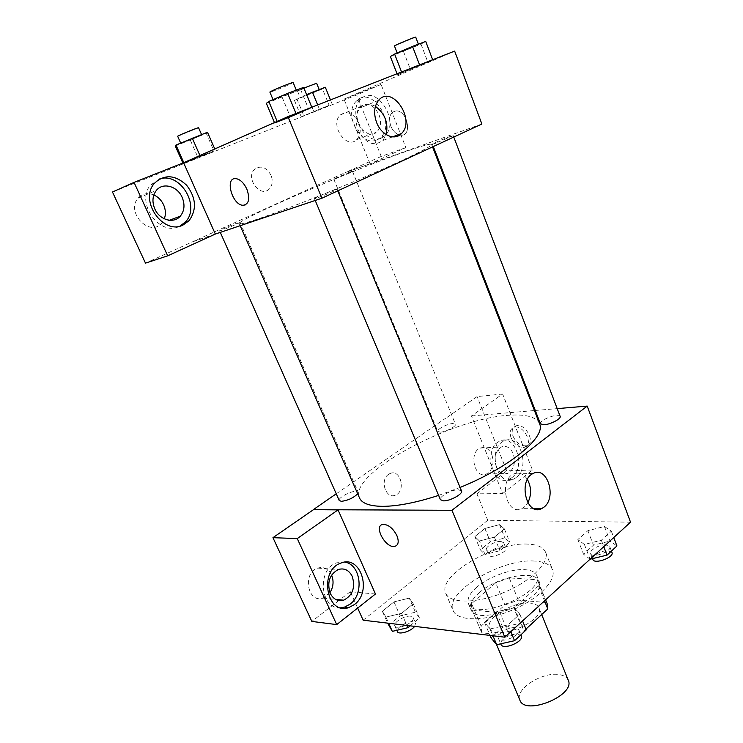 <?xml version="1.0" encoding="UTF-8"?>
<svg xmlns="http://www.w3.org/2000/svg" width="743" height="743" viewBox="0 0 743 743"><rect width="100%" height="100%" fill="white"/><g stroke="black" fill="none" stroke-linecap="round" stroke-linejoin="round"><path stroke-width="0.56" stroke-dasharray="3.71 2.79" d="M568.237 680.17C566.928 677.198 563.928 675.35 559.238 674.616C542.52 671.449 514.397 689.42 519.859 700.11M530.158 603.093C513.599 601.003 484.668 618.575 489.609 628.021C493.956 642.389 545.938 620.962 538.898 607.7C537.728 605.071 534.811 603.539 530.158 603.093M525.933 629.107L523.954 630.937L509.717 636.073L481.789 632.767L481.092 626.126L504.896 605.016L518.326 600.13L546.281 602.517L547.442 604.43M481.092 626.126L471.601 603.604L495.73 582.818L504.896 605.016M518.326 600.13L509.215 577.887L537.115 579.726L546.281 602.517M509.215 577.887L495.73 582.818M471.601 603.604L471.647 609L481.789 632.767M537.115 579.726L538.238 581.555L538.517 585.855L514.332 607.542L500.02 612.734L472.176 610.003M479.235 592.738C496.761 576.893 535.192 569.166 539.046 581.249C548.501 598.626 476.402 628.346 470.867 609.353C469.232 604.607 472.028 599.072 479.235 592.738M476.895 587.128C469.65 593.434 466.836 598.932 468.452 603.632C473.895 622.43 546.105 592.663 536.725 575.491C535.174 572.017 531.161 570.067 524.679 569.649C510.943 568.683 488.745 576.828 476.895 587.128M514.332 607.542L523.954 630.937M538.517 585.855L544.545 600.827M500.02 612.734L509.717 636.073M534.533 561.067C501.432 558.281 443.924 592.45 453.128 610.579C457.27 621.297 484.185 621.752 511.23 610.523C538.331 599.434 557.111 580.144 552.495 569.621C550.173 564.457 544.182 561.597 534.533 561.067M527.734 544.117C494.708 541.851 436.828 575.825 445.763 593.323C449.747 603.688 476.625 603.771 503.8 592.496C531.022 581.351 550.034 562.349 545.566 552.188C543.309 547.201 537.365 544.508 527.734 544.117M363.141 620.191L487.742 520.239L630.538 522.18M479.449 540.978L474.87 536.567L484.891 528.477L499.5 524.66L504.395 528.895L494.364 537.133L479.449 540.978L474.87 536.567L484.891 528.477L499.5 524.66L504.395 528.895L494.364 537.133L479.449 540.978L485.021 554.473L480.387 549.904L490.324 541.731L504.915 537.978L509.865 542.381L499.909 550.702L485.021 554.473M409.263 598.124L413.238 603.743L401.564 613.337L385.961 617.089L382.357 611.248L393.976 601.867L409.263 598.124L413.238 603.743L401.564 613.337L385.961 617.089L382.357 611.248L393.976 601.867L409.263 598.124L415.411 612.204L419.461 618.018L410.127 625.829M513.738 607.774L519.794 614.145L507.971 624.872L490.092 628.959L484.473 622.318L496.287 611.851L513.738 607.774L519.794 614.145L507.971 624.872L490.092 628.959L484.473 622.318L496.287 611.851L513.738 607.774L520.119 623.284L526.248 629.878M604.43 526.49L611.331 531.171L601.328 540.235L584.397 544.443L577.85 539.557L587.88 530.669L604.43 526.49L611.331 531.171L601.328 540.235L584.397 544.443L577.85 539.557L587.88 530.669L604.43 526.49L609.984 541.08L616.941 545.956M375.466 594.001L350.287 591.697L357.662 608.053M396.456 545.641C398.638 543.681 398.787 540.356 396.92 535.666C392.982 528.162 388.31 524.409 382.896 524.4L382.896 524.4M344.993 562.135L336.728 562.804C316.574 568.999 320.177 609.901 340.693 607.774M329.929 592.691L322.991 598.106C307.648 603.753 302.141 572.816 317.679 568.098C323.697 566.435 328.313 568.692 331.536 574.85L331.619 575.054M350.287 591.697L339.802 599.805M338.845 600.548L311.828 621.417M527.409 479.458C523.564 473.672 518.967 471.861 513.617 474.006C498.181 480.452 506.717 516.329 521.781 508.667L524.317 507.097L527.846 502.788M513.079 436.317C516.478 443.153 520.954 446.292 526.499 445.744C536.344 443.627 525.598 422.776 516.181 425.785C512.28 427.281 511.249 430.791 513.079 436.317M502.686 493.547L532.49 470.022L502.63 394.004L471.461 415.95L502.686 493.547L476.941 493.835L487.742 520.239M471.461 415.95L534.458 410.535M535.276 410.47L557.204 408.622M511.073 437.803C509.243 432.277 510.274 428.767 514.165 427.271C523.583 424.272 534.356 445.159 524.512 447.258C518.967 447.806 514.481 444.648 511.073 437.803M516.171 477.582L513.246 479.291C496.491 487.129 487.194 447.379 504.358 440.84C519.784 433.02 530.678 467.375 516.171 477.582M511.797 477.693C526.304 467.523 515.419 433.308 499.993 441.101C482.839 447.611 492.117 487.204 508.871 479.393L511.797 477.693M496.25 466.65C493.631 457.53 495.395 450.955 501.553 446.933C506.512 445.336 510.404 447.602 513.218 453.713C515.828 462.926 513.98 469.502 507.692 473.44C502.862 474.898 499.055 472.641 496.25 466.65M491.875 454.716C494.457 463.743 492.609 470.198 486.331 474.071C474.703 479.449 468.341 452.468 480.247 448.075C485.198 446.506 489.07 448.716 491.875 454.716M502.63 394.004L477.08 396.604L445.986 418.095M532.49 470.022L506.707 470.839L477.08 396.604M476.941 493.835L506.707 470.839M388.561 474.35C379.376 480.127 385.979 499.733 395.499 495.107C406.375 491.132 400.449 468.359 389.871 473.607L388.561 474.35L389.871 473.607C400.449 468.359 406.375 491.132 395.499 495.107C385.988 499.733 379.376 480.127 388.561 474.35M336.254 493.807L445.949 418.003M560.138 416.349C559.145 412.439 538.545 420.25 540.43 423.816M357.689 493.779L358.154 492.107L355.832 491.29C350.194 491.151 337.684 498.089 339.235 500.522M440.395 432.147C445.874 431.924 456.704 426.203 455.422 424.225L452.71 423.529C447.212 423.807 436.531 429.445 437.766 431.451L440.395 432.147M461.514 490.919L458.255 489.739C451.568 489.609 438.704 496.77 440.423 499.695M438.621 495.395L460.084 487.445M539.557 423.742C536.186 416.749 525.682 413.953 508.045 415.346C450.89 418.662 347.919 474.006 359.51 497.949M404.443 152.009C349.897 171.113 236.711 219.891 239.302 223.662C239.274 226.336 283.733 210.622 337.294 188.536C390.874 166.469 433.485 146.287 431.581 144.411C430.485 143.455 421.43 145.981 404.443 152.009M435.5 143.288L432.38 144.161C431.674 143.724 453.453 134.854 453.239 135.672L435.5 143.288M238.113 222.779C232.921 224.507 218.981 230.553 219.603 230.813C219.343 231.621 240.797 222.668 239.989 222.306L238.113 222.779M350.148 171.939L333.737 178.998C333.458 179.713 353.157 171.596 352.461 171.289L350.148 171.939M334.461 189.967C328.202 192.056 313.797 198.307 314.465 198.65C314.178 199.653 338.074 189.781 337.164 189.279L334.461 189.967M481.873 124.025L370.033 163.869L405.864 147.578L381.066 84.423L343.99 99.125L369.995 163.766L345.579 172.441L145.489 263.133M215.331 234.054L192.456 241.744M271 175.227C266.263 167.017 260.756 165.057 254.496 169.348C245.097 178.125 260.514 198.39 269.254 188.982C272.486 185.378 273.071 180.79 271 175.227C273.071 180.79 272.495 185.378 269.254 188.982C260.514 198.39 245.106 178.125 254.496 169.348C260.765 165.057 266.263 167.017 271 175.227M153.838 194.935C147.588 192.511 142.331 193.579 138.087 198.13C125.363 212.117 149.854 237.63 161.677 223.16L164.324 218.823M358.795 122.976C353.529 113.075 347.352 110.401 340.275 114.961C329.381 124.629 346.507 150.123 356.659 139.656C360.513 135.495 361.228 129.941 358.795 122.976M405.864 147.578L381.215 156.42L356.696 94.974L112.462 192M381.215 156.42L345.579 172.441M159.411 179.035L150.653 184.951C135.115 202.059 159.485 236.766 179.174 226.448L179.945 226.086M379.069 114.821C381.531 121.936 380.815 127.61 376.942 131.836C366.754 142.461 349.47 116.335 360.429 106.518C367.544 101.912 373.757 104.679 379.069 114.821M377.091 139.712L380.407 137.539C396.883 123.923 371.825 84.739 356.547 100.974C342.542 113.382 361.284 148.117 377.091 139.712M381.261 138.142C365.435 146.566 346.656 111.664 360.671 99.218C375.967 82.928 401.071 122.307 384.568 135.96L381.261 138.142M381.066 84.423L356.696 94.974M370.033 163.869L345.616 172.543M215.377 234.166L192.502 241.846M213.984 151.033L200.192 156.123L183.159 163.636L213.993 151.024L200.192 156.123L183.131 163.646L213.984 151.033L206.303 133.434L207.483 132.245M277.158 121.397L274.761 123.236M274.464 122.586L274.743 123.254L290.402 117.078L311.921 107.605L277.306 121.741L274.743 123.254L290.402 117.078L311.902 107.614L277.297 121.75M401.545 71.969L401.824 72.703L397.477 74.867L432.779 60.044L397.496 74.857M397.031 73.743L397.477 74.867L432.76 60.053M329.149 105.33L301.221 116.753L329.149 105.33L322.49 88.965L325.304 87.219M343.99 99.125L454.642 51.091M375.41 106.379C369.466 103.166 364.349 103.723 360.058 108.032C355.563 113.763 354.903 121.063 358.061 129.941C365.361 143.427 373.608 146.947 382.803 140.511L386.184 134.622M390.799 126.124C393.344 131.855 396.827 134.892 401.257 135.217C412.504 135.746 407.35 110.363 396.186 110.893C390.038 112.193 388.236 117.273 390.799 126.124M398.424 134.669C395.109 133.211 392.564 130.359 390.79 126.134C388.236 117.273 390.029 112.193 396.186 110.893C407.34 110.363 412.504 135.755 401.257 135.226L399.697 135.059M245.32 204.901C249.276 202.31 249.797 197.071 246.871 189.177C243.843 182.824 240.147 179.295 235.791 178.599L235.791 178.599M390.354 56.524L420.984 44.106L425.72 41.432M415.504 46.168L397.329 53.431C396.586 53.199 418.922 43.902 418.56 44.599L415.504 46.168M403.514 51.555L410.507 69.731M420.984 44.106L427.949 62.412M432.658 59.728L401.824 72.703M415.718 37.15L394.468 46.01M266.375 103.342L300.59 89.485L303.627 87.368M293.996 91.974L273.266 100.184C272.412 99.878 296.875 89.81 296.485 90.627L293.996 91.974M282.201 97.37L290.402 117.078M300.59 89.485L308.763 109.351M293.151 82.538L290.68 83.94C284.597 86.885 269.635 92.773 269.885 92.113M306.599 94.621L294.442 100.361L322.49 88.965M317.159 91.008L300.256 97.751L317.159 91.008M296.847 98.782L303.72 115.425M294.442 100.361L301.221 116.753M307.221 95.466L313.89 111.719M330.459 99.915L332.037 103.834M317.679 104.939L319.286 108.896M316.62 83.244L297.525 91.12L303.924 88.092M175.283 146.018L206.303 133.434M199.997 135.848L180.846 143.436C180.112 143.213 202.077 134.242 201.715 134.91L199.997 135.848M182.862 163.033L183.131 163.646M190.366 140.241L198.075 157.711M214.783 148.962L215.294 150.132M199.932 155.528L200.192 156.123M198.585 127.768L177.679 136.294M590.063 559.2L583.524 554.157L593.462 545.167L609.984 541.08M605.842 544.86C599.36 544.443 588.939 550.396 590.583 553.619C592.004 558.81 612.158 551.445 609.752 546.607L605.842 544.86M584.397 544.443L590.091 559.163M577.85 539.557L583.524 554.157M587.88 530.669L593.462 545.167M611.331 531.171L613.746 537.533M601.328 540.235L603.78 546.644M611.981 552.467L608.071 550.684C601.579 550.238 591.177 556.201 592.84 559.46M490.993 637.847L502.695 627.259L520.119 623.284M515.243 627.742C508.398 626.693 496.222 634.197 498.358 638.191C500.28 644.274 521.688 635.33 518.725 629.683L515.243 627.742M490.092 628.959L492.943 635.767M484.473 622.318L489.971 635.404M496.287 611.851L502.695 627.259M519.794 614.145L522.57 620.925M507.971 624.872L510.794 631.689M521.289 635.906L517.797 633.928C510.952 632.841 498.794 640.364 500.958 644.395M500.773 541.415C495.154 541.034 484.947 546.922 486.489 549.69C487.752 554.018 505.779 546.653 503.643 542.687L500.773 541.415M474.87 536.567L480.387 549.904M484.891 528.477L490.324 541.731M499.5 524.66L504.915 537.978M504.395 528.895L509.865 542.381M494.364 537.133L499.909 550.702M502.937 546.737C497.318 546.319 487.139 552.216 488.69 555.021C489.971 559.395 507.971 552.049 505.825 548.028L502.937 546.737M388.626 625.346L400.152 615.873L415.411 612.204M410.6 616.198C404.796 615.269 392.908 622.569 394.858 625.912C396.493 630.872 415.653 622.077 413.089 617.554L410.6 616.198M385.961 617.089L388.7 623.256M382.357 611.248L387.642 623.136M393.976 601.867L400.152 615.873M413.238 603.743L419.461 618.018M401.564 613.337L406.895 625.439M414.668 626.368L415.569 623.201L413.071 621.817C407.248 620.86 395.397 628.179 397.356 631.559M541.675 614.554L538.898 607.7M496.519 644.487L489.609 628.021M468.452 603.632L470.867 609.353M536.725 575.491L539.046 581.249M471.647 609L481.241 631.717M538.238 581.555L545.603 599.861M445.763 593.323L453.128 610.579M545.566 552.188L552.495 569.621M340.963 563.064L336.728 562.804M322.991 598.106L335.576 599.378M317.679 568.098L338.288 569.51M533.242 473.44L513.617 474.006M534.003 508.704L521.781 508.667M516.181 425.785L514.165 427.271M526.499 445.744L524.512 447.258M504.358 440.84L499.993 441.101M513.246 479.291L508.871 479.393M486.331 474.071L507.692 473.44M480.247 448.075L501.553 446.933M239.302 223.662L240.193 225.686M431.581 144.411L432.547 146.9M453.769 137.056L453.239 135.672M433.308 146.547L432.38 144.161M219.603 230.813L220.299 232.383M239.989 222.306L358.154 492.107M333.737 178.998L437.766 431.451M352.461 171.289L455.422 424.225M314.465 198.65L315.218 200.461M337.164 189.279L337.805 190.84M161.677 223.16L169.404 220.262M138.087 198.13L156.327 190.449M154.395 183.335L150.653 184.951M356.659 139.656L376.942 131.836M340.275 114.961L360.429 106.518M360.671 99.218L356.547 100.974M384.568 135.96L380.407 137.539M378.624 100.286L360.058 108.032M392.536 136.87L382.803 140.511M397.152 52.957L397.329 53.431M273.043 99.655L273.266 100.184M296.281 90.126L296.485 90.627M297.525 91.12L300.256 97.751M590.583 553.619L592.524 558.662M609.752 546.607L611.443 551.037M498.358 638.191L500.717 643.81M518.725 629.683L520.862 634.866M486.489 549.69L488.69 555.021M503.643 542.687L505.825 548.028M394.858 625.912L396.808 630.305M413.089 617.554L415.569 623.201"/><path stroke-width="1.11" d="M496.519 644.487L519.859 700.11C524.967 716.224 575.964 695.207 568.237 680.17L541.675 614.554M544.545 600.827L547.795 608.898L525.933 629.107M547.795 608.898L547.442 604.43L545.603 599.861M557.204 408.622L587.193 406.087L630.538 522.18L504.794 637.188L363.141 620.191L357.662 608.053M396.911 535.666C399.14 541.591 398.443 545.158 394.812 546.365C385.728 548.752 373.162 525.673 382.886 524.4C388.31 524.409 392.982 528.162 396.911 535.666M338.037 509.874L375.466 594.001L336.7 624.603L297.274 538.582L338.037 509.874L313.295 509.67L336.254 493.807M587.193 406.087L451.93 510.292L504.794 637.188M451.93 510.292L313.295 509.67M382.886 524.4C373.172 525.673 385.738 548.743 394.821 546.365L396.456 545.641M354.346 604.607L348.783 607.579C326.586 615.789 318.496 570.215 340.963 563.064C360.708 554.575 372.484 591.707 354.346 604.607M340.693 607.774L344.529 607.115L350.092 604.161C364.386 593.982 360.847 564.596 344.993 562.135M330.171 593.239C326.864 582.363 329.567 574.45 338.288 569.51C344.353 567.81 349.006 570.113 352.256 576.41C355.544 587.49 352.684 595.422 343.684 600.195C337.861 601.635 333.356 599.322 330.171 593.239M331.619 575.054C333.969 581.165 333.412 587.044 329.929 592.691M297.274 538.582L272.95 537.672L313.332 509.763M336.7 624.603L311.828 621.417L272.95 537.672M339.802 599.805L338.845 600.548M544.006 507.125L541.471 508.723C526.397 516.515 517.787 480.006 533.242 473.44C547.136 465.74 557.111 497.336 544.006 507.125M527.846 502.788C531.607 494.949 531.459 487.167 527.409 479.458M534.458 410.535L535.276 410.47M433.308 146.547L540.43 423.816L544.034 424.773C550.414 424.494 561.504 418.671 560.138 416.349L453.769 137.056M220.299 232.383L339.235 500.522L341.464 501.339C348.03 500.438 353.436 497.921 357.689 493.779M315.218 200.461L440.423 499.695L443.562 500.866C450.221 501.088 463.288 493.807 461.514 490.919L337.805 190.84M240.193 225.686L359.51 497.949C361.934 503.392 369.652 506.187 382.664 506.345C397.635 506.271 416.284 502.621 438.621 495.395M460.084 487.445C510.19 467.198 546.337 436.67 539.557 423.742L432.547 146.9M183.605 162.745L287.922 116.642L454.642 51.091L481.873 124.025L321.905 198.214L215.331 234.054L167.695 255.833L134.046 182.397L183.605 162.745L215.331 234.054M164.324 218.823C165.949 214.346 165.708 209.675 163.609 204.827C161.435 200.229 158.175 196.932 153.838 194.935M167.695 255.833L145.489 263.133L112.462 192L134.046 182.397M182.184 197.434C185.1 204.715 184.459 210.975 180.252 216.204C173.788 223.987 159.55 220.077 154.813 208.922C151.916 201.855 152.426 195.697 156.327 190.449C162.828 182.007 177.549 186.159 182.184 197.434M179.945 226.086L185.202 222.138C201.074 206.795 180.4 171.54 159.411 179.035M183.001 225.064C163.265 235.41 138.82 200.517 154.395 183.335C164.352 174.029 175.088 174.651 186.623 185.202C196.152 197.805 196.96 209.647 189.038 220.736L183.001 225.064M376.645 122.595C373.45 113.53 374.11 106.1 378.624 100.286C391.96 84.256 416.034 119.827 401.536 133.499C394.904 141.049 381.4 135.337 376.645 122.595M287.922 116.642L321.905 198.214M386.184 134.622C388.543 122.92 384.948 113.503 375.41 106.379M399.697 135.059L398.424 134.669M246.871 189.177C250.168 198.901 248.914 204.269 243.128 205.291C232.271 205.412 224.414 177.345 235.791 178.608C240.147 179.295 243.843 182.824 246.871 189.177M235.791 178.599C224.414 177.345 232.28 205.412 243.128 205.282L245.32 204.901M432.658 59.728L425.72 41.432L412.504 46.4L394.607 54.044L390.354 56.524L397.031 73.743M394.607 54.044L401.545 71.969M412.504 46.4L419.572 64.882M397.152 52.957L394.468 46.01C393.679 45.694 416.052 36.361 415.718 37.15L418.402 44.19M311.781 107.261L303.627 87.368L287.652 93.377L268.799 101.466L266.375 103.342L274.464 122.586M268.799 101.466L277.158 121.397M287.652 93.377L295.983 113.475M273.043 99.655L269.885 92.113C268.994 91.705 293.494 81.609 293.151 82.538L296.281 90.126M330.459 99.915L325.304 87.219L306.599 94.621M312.441 92.132L317.679 104.939M303.924 88.092L316.62 83.244L319.193 89.55M214.783 148.962L207.483 132.245L175.97 145.034L175.283 146.018L182.862 163.033M175.97 145.034L183.809 162.652M192.242 138.077L199.932 155.528M180.67 143.028L177.679 136.294C176.908 135.988 198.92 127.016 198.585 127.768L201.548 134.52M613.746 537.533L616.941 545.956L607.022 555.132L590.063 559.2M603.78 546.644L607.022 555.132M592.524 558.662L592.84 559.46C594.279 564.699 614.405 557.361 611.981 552.467L611.443 551.037M522.57 620.925L526.248 629.878L514.537 640.717L496.695 644.701L490.993 637.847L489.971 635.404M492.943 635.767L496.695 644.701M510.794 631.689L514.537 640.717M500.717 643.81L500.958 644.395C502.909 650.552 524.27 641.618 521.289 635.906L520.862 634.866M410.127 625.829L407.888 627.696L392.313 631.364L387.642 623.136M388.7 623.256L392.313 631.364M406.895 625.439L407.888 627.696M396.808 630.305L397.356 631.559C398.443 635.163 411.111 631.383 414.668 626.368M348.783 607.579L344.529 607.115M335.576 599.378L343.684 600.195M541.471 508.723L534.003 508.704M169.404 220.262L180.252 216.204M189.038 220.736L185.202 222.138M401.536 133.499L392.536 136.87"/></g></svg>
